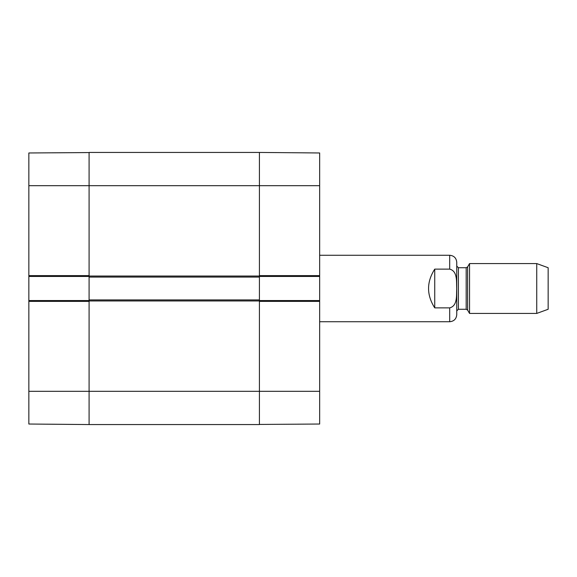<?xml version="1.0" encoding="UTF-8"?>
<svg xmlns="http://www.w3.org/2000/svg" width="577" height="577" viewBox="0 0 577 577"><rect width="100%" height="100%" fill="white"/><g stroke="black" fill="none" stroke-linecap="round" stroke-linejoin="round"><path stroke-width="0.87" d="M259.419 277.075L259.419 152.443L259.419 275.618L319.658 275.618L319.658 152.97L259.419 152.443L89.089 152.443L89.089 277.075L259.419 277.075L259.419 299.925L89.089 299.925L89.089 424.557L259.419 424.557L259.419 299.925M89.089 299.925L89.089 277.075M434.733 307.873C426.504 294.955 426.504 282.045 434.733 269.127L449.692 269.127C457.77 271.183 456.349 281.944 456.703 288.5C456.349 295.056 457.77 305.817 449.692 307.873L434.733 307.873L434.733 269.127M449.692 307.873L449.692 321.735C453.984 321.317 456.335 318.966 456.753 314.674L456.753 262.326C456.335 258.034 453.984 255.683 449.692 255.265L319.658 255.265M536.733 313.426L548.15 309.272L548.15 267.728L536.733 263.574L469.541 263.574L469.541 313.426L536.733 313.426L536.733 263.574M259.419 276.455L319.658 276.455L319.658 275.618M319.658 276.455L319.658 300.545L259.419 300.545M259.419 424.434L319.658 424.03L319.658 300.545M319.658 301.382L259.419 301.382L259.419 424.557M28.85 391.321L28.85 424.03L89.089 424.557L89.089 301.382L28.85 301.382L28.85 391.321L319.658 391.321M89.089 300.545L28.85 300.545L28.85 301.382M28.85 300.545L28.85 276.455L89.089 276.455M89.089 152.566L28.85 152.97L28.85 276.455M28.85 275.618L89.089 275.618L89.089 152.443M259.419 276.037L89.089 276.037M28.85 185.679L319.658 185.679M89.089 300.963L259.419 300.963M449.692 269.127L449.692 255.265M467.622 266.899L466.18 267.728L466.18 309.272L467.622 310.101L467.622 266.899L469.541 263.574M466.18 309.272L458.412 309.272L458.412 267.728L456.753 266.069M449.692 321.735L319.658 321.735M467.622 310.101L469.541 313.426M466.18 267.728L458.412 267.728M458.412 309.272L456.753 310.931"/></g></svg>
